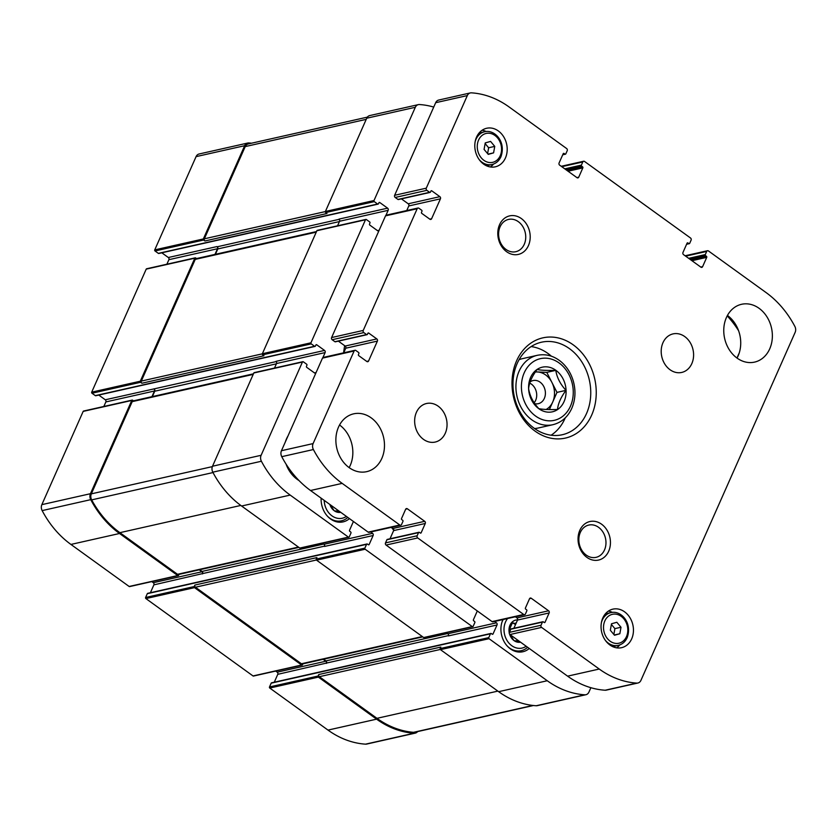 <?xml version="1.0" encoding="UTF-8"?>
<svg xmlns="http://www.w3.org/2000/svg" width="837" height="837" viewBox="0 0 837 837"><rect width="100%" height="100%" fill="white"/><g stroke="black" fill="none" stroke-linecap="round" stroke-linejoin="round"><path stroke-width="1.26" d="M517.569 619.914A11.3 9.155 77.3 0 0 513.322 621.117L513.071 621.295A11.3 9.155 77.3 0 0 508.99 630.512L509.001 630.878A11.3 9.155 77.3 0 0 509.262 632.866M513.071 621.295L508.99 630.512M509.597 634.164A11.3 9.155 77.3 0 0 513.908 640.504L514.18 640.703A11.3 9.155 77.3 0 0 520.541 642.178M510.026 634.519L513.908 640.504M514.18 640.703L518.218 641.1M329.83 504.449A11.3 9.155 77.3 0 0 334.109 510.643L334.382 510.842A11.3 9.155 77.3 0 0 340.743 512.317M330.259 504.753L334.109 510.643M334.382 510.842L338.41 511.24M103.84 406.479L105.86 401.938A1.58 1.276 77.3 0 0 105.284 399.783L276.189 361.584M98.766 395.064L105.284 399.783M147.092 268.886A0.795 0.638 77.3 0 0 146.213 269.127L91.704 392.155A0.795 0.638 77.3 0 0 91.986 393.233L95.303 395.629A0.795 0.638 77.3 0 0 95.774 395.744L315.026 346.392A0.795 0.638 77.3 0 0 315.434 346.037L315.873 345.043A0.795 0.638 77.3 0 1 316.752 344.792L324.547 350.431L275.948 361.364A1.58 1.276 77.3 0 1 276.513 363.53L274.505 368.06M161.813 252.805L168.331 257.514A1.58 1.276 77.3 0 1 168.896 259.679L166.887 264.21M251.571 143.19A93.252 75.539 77.3 0 0 248.819 142.96A5.922 4.802 77.3 0 0 247.7 143.043L199.101 153.987A5.922 4.802 77.3 0 0 196.067 156.634L154.74 249.886A0.795 0.638 77.3 0 0 155.023 250.974L158.35 253.37A0.795 0.638 77.3 0 0 158.81 253.475L378.073 204.123A0.795 0.638 77.3 0 0 378.481 203.768L378.92 202.774A0.795 0.638 77.3 0 1 379.789 202.533L387.594 208.162L338.985 219.106A1.58 1.276 77.3 0 1 339.56 221.261L337.552 225.802M272.056 682.908A0.795 0.638 77.3 0 0 271.188 683.159L269.493 686.968A0.795 0.638 77.3 0 0 269.776 688.056L327.999 730.094A93.252 75.539 77.3 0 0 365.539 744.156A5.922 4.802 77.3 0 0 366.658 744.072L415.257 733.128A5.922 4.802 77.3 0 0 417.632 731.58M275.666 671.065L277.193 672.174A1.58 1.276 77.3 0 1 277.769 674.329L274.285 682.197M148.17 593.433A0.795 0.638 77.3 0 0 147.302 593.684L145.607 597.492A0.795 0.638 77.3 0 0 145.9 598.581L253.025 675.951A0.795 0.638 77.3 0 0 253.496 676.055L302.094 665.122A0.795 0.638 77.3 0 0 302.502 664.766L302.9 663.856M151.779 581.6L153.317 582.698A1.58 1.276 77.3 0 1 153.882 584.864L150.398 592.722M84.045 411.145A0.795 0.638 77.3 0 0 83.177 411.396L41.85 504.648A5.922 4.802 77.3 0 0 42.153 510.601A93.252 75.539 77.3 0 0 70.925 544.437L129.139 586.475A0.795 0.638 77.3 0 0 129.609 586.591L178.208 575.647A0.795 0.638 77.3 0 0 178.616 575.291L179.013 574.381M321.136 498.161A21.145 17.127 77.3 0 0 343.086 521.88A21.145 17.127 77.3 0 0 349.437 518.605M502.974 619.568A21.145 17.127 77.3 0 0 504.711 642.67A21.145 17.127 77.3 0 0 522.895 651.741A21.145 17.127 77.3 0 0 529.246 648.466M287.991 435.951A29.63 24.001 77.3 0 0 286.526 438.797A29.63 24.001 77.3 0 0 285.365 441.873M286.055 464.106A29.63 24.001 77.3 0 0 298.987 480.532M391.402 527.32A195.586 158.434 77.3 0 0 393.746 530.208M344.645 345.671A195.586 158.434 77.3 0 0 343.588 352.848M322.894 357.598L325.112 352.586A1.58 1.276 77.3 0 0 324.547 350.431M254.71 372.737A0.795 0.638 77.3 0 0 253.831 372.978L212.514 466.23L261.113 455.297L302.429 362.044A0.795 0.638 77.3 0 1 303.308 361.793L306.624 364.189A0.795 0.638 77.3 0 1 306.907 365.277L306.468 366.271A0.795 0.638 77.3 0 0 306.75 367.349L314.555 372.978A1.58 1.276 77.3 0 0 315.884 373.009M261.113 455.297A5.922 4.802 77.3 0 0 261.406 461.25A93.252 75.539 77.3 0 0 290.188 495.085L348.401 537.124A0.795 0.638 77.3 0 0 349.27 536.883L350.965 533.064A0.795 0.638 77.3 0 0 350.682 531.987L349.814 531.359A0.795 0.638 77.3 0 1 349.531 530.281L353.423 521.482M370.686 531.987L372.57 533.347L323.971 544.291L322.444 543.182M147.71 593.328L366.962 543.977A0.795 0.638 77.3 0 1 367.433 544.081L368.301 544.709A0.795 0.638 77.3 0 0 369.169 544.468L373.135 535.513A1.58 1.276 77.3 0 0 372.57 533.347M366.962 543.977A0.795 0.638 77.3 0 0 366.564 544.332L364.869 548.141A0.795 0.638 77.3 0 0 365.152 549.229L472.288 626.599A0.795 0.638 77.3 0 0 473.156 626.348L474.851 622.54A0.795 0.638 77.3 0 0 474.558 621.462L473.7 620.834A0.795 0.638 77.3 0 1 473.418 619.746L477.31 610.958M494.573 621.462L496.456 622.822L447.858 633.755L446.33 632.657M271.596 682.804L490.848 633.452A0.795 0.638 77.3 0 1 491.319 633.557L492.187 634.184A0.795 0.638 77.3 0 0 493.056 633.933L497.021 624.977A1.58 1.276 77.3 0 0 496.456 622.822M490.848 633.452A0.795 0.638 77.3 0 0 490.44 633.808L488.756 637.616A0.795 0.638 77.3 0 0 489.038 638.694L547.252 680.743A93.252 75.539 77.3 0 0 584.791 694.804A5.922 4.802 77.3 0 0 585.91 694.72A5.922 4.802 77.3 0 0 588.945 692.063L590.88 687.7M736.968 358.027L739.238 352.9M738.558 330.667A93.252 75.539 77.3 0 0 727.207 315.894M433.733 107.073A93.252 75.539 77.3 0 0 419.473 104.541A5.922 4.802 77.3 0 0 418.354 104.625A5.922 4.802 77.3 0 0 415.319 107.282L374.003 200.535A0.795 0.638 77.3 0 0 374.285 201.623L377.602 204.019A0.795 0.638 77.3 0 0 378.073 204.123M385.93 215.339L388.159 210.328A1.58 1.276 77.3 0 0 387.594 208.162M95.303 395.629L314.566 346.277L311.238 343.881A0.795 0.638 77.3 0 1 310.956 342.804L365.476 219.775A0.795 0.638 77.3 0 1 366.344 219.524L369.672 221.931A0.795 0.638 77.3 0 1 369.954 223.008L369.515 224.002A0.795 0.638 77.3 0 0 369.797 225.08L377.592 230.719A1.58 1.276 77.3 0 0 378.931 230.75M196.538 258.56L195.691 257.942A0.795 0.638 77.3 0 0 194.812 258.194L140.302 381.212A0.795 0.638 77.3 0 0 140.585 382.3L141.882 383.231L263.937 355.756L262.64 354.825A0.795 0.638 77.3 0 1 262.358 353.737L316.878 230.719A0.795 0.638 77.3 0 1 317.746 230.468M133.491 400.818L132.644 400.212A0.795 0.638 77.3 0 0 131.775 400.452L90.448 493.704A5.922 4.802 77.3 0 0 90.752 499.658A93.252 75.539 77.3 0 0 119.524 533.493L177.737 575.542A0.795 0.638 77.3 0 0 178.208 575.647M422.769 636.873L302.345 663.982A1.58 1.276 77.3 0 1 301.414 663.762L195.439 587.229A1.58 1.276 77.3 0 1 194.875 585.063L194.215 586.559A0.795 0.638 77.3 0 0 194.498 587.637L301.623 665.017A0.795 0.638 77.3 0 0 302.094 665.122M533.441 705.507L414.702 732.239A5.922 4.802 77.3 0 1 413.509 732.323A93.252 75.539 77.3 0 1 376.964 718.324L319.326 676.704A1.58 1.276 77.3 0 1 318.761 674.538L318.091 676.034A0.795 0.638 77.3 0 0 318.374 677.112L376.598 719.161A93.252 75.539 77.3 0 0 414.137 733.222A5.922 4.802 77.3 0 0 415.257 733.128M247.7 143.043A5.922 4.802 77.3 0 0 244.666 145.701L203.339 238.953A0.795 0.638 77.3 0 0 203.621 240.031L204.929 240.972L326.985 213.498L325.687 212.556A0.795 0.638 77.3 0 1 325.405 211.479L366.721 118.226L415.319 107.282M152.365 396.571L154.74 391.214A1.58 1.276 77.3 0 0 154.175 389.048M153.882 584.864L202.627 573.586A1.58 1.276 77.3 0 0 202.062 571.43L199.708 569.725M277.769 674.329L326.514 663.061A1.58 1.276 77.3 0 0 325.938 660.906L323.584 659.2M215.412 254.312L217.787 248.945A1.58 1.276 77.3 0 0 217.222 246.779L216.929 246.58A1.58 1.276 77.3 0 1 217.494 248.735L214.983 254.406M212.514 466.23A5.922 4.802 77.3 0 0 212.807 472.183A93.252 75.539 77.3 0 0 241.59 506.019L299.803 548.068A0.795 0.638 77.3 0 0 300.274 548.172L348.872 537.228M194.875 585.063L316.93 557.588L316.271 559.085A0.795 0.638 77.3 0 0 316.553 560.162L423.689 637.543A0.795 0.638 77.3 0 0 424.15 637.648L472.748 626.704M318.761 674.538L440.817 647.064L440.157 648.56A0.795 0.638 77.3 0 0 440.44 649.638L498.653 691.686A93.252 75.539 77.3 0 0 536.193 705.748A5.922 4.802 77.3 0 0 537.312 705.654L585.91 694.72M418.354 104.625L369.755 115.569A5.922 4.802 77.3 0 0 366.721 118.226M497.021 624.977L448.423 635.921A1.58 1.276 77.3 0 0 447.858 633.755M373.135 535.513L324.536 546.446A1.58 1.276 77.3 0 0 323.971 544.291M323.124 659.305L325.792 661.23A1.58 1.276 77.3 0 1 326.367 663.396M199.237 569.83L201.916 571.765A1.58 1.276 77.3 0 1 202.481 573.92M105.86 401.938L154.458 391.005L151.947 396.665M154.458 391.005A1.58 1.276 77.3 0 0 153.882 388.839M367.38 117.128L248.254 143.943A5.922 4.802 77.3 0 0 245.22 146.59L204.354 238.807A1.58 1.276 77.3 0 0 204.929 240.972M253.465 373.815L133.01 400.933A1.58 1.276 77.3 0 0 132.204 401.634L91.338 493.851A5.922 4.802 77.3 0 0 91.672 499.877A93.252 75.539 77.3 0 0 119.89 532.667L177.528 574.297A1.58 1.276 77.3 0 0 178.469 574.506L298.882 547.398M316.501 231.556L196.057 258.664A1.58 1.276 77.3 0 0 195.241 259.376L141.317 381.076A1.58 1.276 77.3 0 0 141.882 383.231M503.183 619.526A19.753 16.008 77.3 0 0 501.897 622.393M507.201 645.997A19.753 16.008 77.3 0 0 521.231 650.694A19.753 16.008 77.3 0 0 527.582 647.263M507.599 618.533A17.389 14.083 77.3 0 0 507.494 641.215A17.389 14.083 77.3 0 0 526.18 646.248M327.403 516.147A19.753 16.008 77.3 0 0 341.423 520.834A19.753 16.008 77.3 0 0 347.773 517.402M324.191 500.369A17.389 14.083 77.3 0 0 331.975 515.854A17.389 14.083 77.3 0 0 346.382 516.398M337.468 511.198L337.886 510.256M336.516 511.125A9.877 8.004 77.3 0 0 337.614 510.057M515.969 623.565L511.972 622.895M515.498 624.622A9.877 8.004 77.3 0 0 511.941 622.958M517.276 641.058L517.684 640.117M515.707 623.063L516.241 622.948M516.324 640.985A9.877 8.004 77.3 0 0 517.412 639.918M565.99 390.366C560.895 397.251 558.059 403.633 557.505 409.513C549.051 409.743 542.826 409.46 538.819 408.655C533.169 402.566 529.769 395.891 528.618 388.65C529.172 382.791 531.997 376.409 537.103 369.504C541.005 370.299 547.231 370.582 555.789 370.362C556.887 377.477 560.288 384.152 565.99 390.366L556.982 392.386L549.375 409.565M537.113 369.431A22.881 18.529 -102.7 0 1 559.89 374.076A22.881 18.529 -102.7 0 1 564.065 401.582A22.881 18.529 -102.7 0 1 534.791 404.92A22.881 18.529 -102.7 0 1 537.113 369.431M440.429 198.829A1.58 1.276 -102.7 0 0 439.864 196.664L431.777 190.826A0.795 0.638 -102.7 0 0 430.909 191.077L430.469 192.071A0.795 0.638 -102.7 0 1 429.59 192.311L426.849 190.334A1.58 1.276 -102.7 0 1 426.284 188.168L467.318 95.585A5.922 4.802 -102.7 0 1 470.342 92.928A5.922 4.802 -102.7 0 1 471.461 92.844A93.252 75.539 -102.7 0 1 509.001 106.906L566.639 148.536A1.58 1.276 -102.7 0 1 567.214 150.691L565.812 153.841A0.795 0.638 -102.7 0 1 564.944 154.092L564.075 153.464A0.795 0.638 -102.7 0 0 563.207 153.715L559.085 162.995A1.58 1.276 -102.7 0 0 559.66 165.161L576.986 177.674A1.58 1.276 -102.7 0 0 578.733 177.182L582.845 167.892A0.795 0.638 -102.7 0 0 582.562 166.814L581.694 166.186A0.795 0.638 -102.7 0 1 581.412 165.109L582.803 161.959A1.58 1.276 -102.7 0 1 584.55 161.468L690.525 238.001A1.58 1.276 -102.7 0 1 691.09 240.167L689.698 243.316A0.795 0.638 -102.7 0 1 688.83 243.567L687.962 242.939A0.795 0.638 -102.7 0 0 687.083 243.18L682.971 252.471A1.58 1.276 -102.7 0 0 683.536 254.636L700.872 267.149A1.58 1.276 -102.7 0 0 702.609 266.658L706.731 257.367A0.795 0.638 -102.7 0 0 706.449 256.289L705.581 255.662A0.795 0.638 -102.7 0 1 705.298 254.584L706.69 251.435A1.58 1.276 -102.7 0 1 708.437 250.943L766.075 292.563A93.252 75.539 -102.7 0 1 794.847 326.399A5.922 4.802 -102.7 0 1 795.15 332.352L640.933 680.366A5.922 4.802 -102.7 0 1 637.899 683.013A5.922 4.802 -102.7 0 1 636.779 683.107A93.252 75.539 -102.7 0 1 599.24 669.045L541.602 627.415A1.58 1.276 -102.7 0 1 541.037 625.249L542.428 622.1A0.795 0.638 -102.7 0 1 543.307 621.86L544.176 622.477A0.795 0.638 -102.7 0 0 545.044 622.236L549.156 612.946A1.58 1.276 -102.7 0 0 548.591 610.79L531.265 598.267A1.58 1.276 -102.7 0 0 529.518 598.758L525.406 608.049A0.795 0.638 -102.7 0 0 525.688 609.127L526.557 609.754A0.795 0.638 -102.7 0 1 526.839 610.832L525.437 613.992A1.58 1.276 -102.7 0 1 523.7 614.484L417.715 537.94A1.58 1.276 -102.7 0 1 417.15 535.774L418.552 532.625A0.795 0.638 -102.7 0 1 419.421 532.384L420.289 533.012A0.795 0.638 -102.7 0 0 421.157 532.761L425.269 523.47A1.58 1.276 -102.7 0 0 424.704 521.315L407.378 508.791A1.58 1.276 -102.7 0 0 405.631 509.294L401.519 518.574A0.795 0.638 -102.7 0 0 401.802 519.651L402.67 520.279A0.795 0.638 -102.7 0 1 402.953 521.367L401.551 524.517A1.58 1.276 -102.7 0 1 399.814 525.008L342.176 483.378A93.252 75.539 -102.7 0 1 313.394 449.542A5.922 4.802 -102.7 0 1 313.101 443.589L354.124 350.996A1.58 1.276 -102.7 0 1 355.871 350.504L358.613 352.492A0.795 0.638 -102.7 0 1 358.895 353.57L358.456 354.564A0.795 0.638 -102.7 0 0 358.738 355.652L366.826 361.49A1.58 1.276 -102.7 0 0 368.573 360.998L377.393 341.098A1.58 1.276 -102.7 0 0 376.828 338.933L368.74 333.095A0.795 0.638 -102.7 0 0 367.861 333.335L367.422 334.329A0.795 0.638 -102.7 0 1 367.014 334.685L335.375 341.81A0.795 0.638 -102.7 0 1 334.905 341.705L332.163 339.717A1.58 1.276 -102.7 0 1 331.598 337.562L385.522 215.862A1.58 1.276 -102.7 0 1 386.328 215.151L417.977 208.026A1.58 1.276 -102.7 0 1 418.908 208.246L421.66 210.223A0.795 0.638 -102.7 0 1 421.942 211.311L421.503 212.305A0.795 0.638 -102.7 0 0 421.785 213.383L429.873 219.221A1.58 1.276 -102.7 0 0 431.61 218.729L440.429 198.829L408.791 205.954L406.751 210.558M367.014 334.685A0.795 0.638 -102.7 0 1 366.554 334.58L363.813 332.592A1.58 1.276 -102.7 0 1 363.237 330.437L417.171 208.737A1.58 1.276 -102.7 0 1 417.977 208.026M439.864 196.664L408.226 203.789A1.58 1.276 -102.7 0 1 408.791 205.954M408.226 203.789L401.404 198.871M430.061 192.426L398.412 199.541A0.795 0.638 -102.7 0 1 397.952 199.436L395.2 197.459A1.58 1.276 -102.7 0 1 394.635 195.293L435.669 102.7A5.922 4.802 -102.7 0 1 438.703 100.053L470.342 92.928M637.899 683.013L606.26 690.138A5.922 4.802 -102.7 0 1 605.141 690.232A93.252 75.539 -102.7 0 1 567.601 676.16L509.963 634.54A1.58 1.276 -102.7 0 1 509.388 632.374L510.79 629.225A0.795 0.638 -102.7 0 1 511.187 628.869L542.836 621.745M513.887 628.263L517.517 620.071A1.58 1.276 -102.7 0 0 516.942 617.905L515.383 616.775M524.632 614.693L492.983 621.818A1.58 1.276 -102.7 0 1 492.051 621.598L386.077 545.065A1.58 1.276 -102.7 0 1 385.512 542.899L386.903 539.75A0.795 0.638 -102.7 0 1 387.311 539.394L418.95 532.269M390 538.787L393.631 530.595A1.58 1.276 -102.7 0 0 393.066 528.44L391.496 527.3M400.745 525.217L369.096 532.342A1.58 1.276 -102.7 0 1 368.165 532.133L310.527 490.503A93.252 75.539 -102.7 0 1 281.755 456.667A5.922 4.802 -102.7 0 1 281.452 450.714L322.486 358.121A1.58 1.276 -102.7 0 1 323.291 357.42L354.94 350.295M343.704 352.816L345.744 348.213A1.58 1.276 -102.7 0 0 345.179 346.058L338.368 341.14M769.726 348.841A29.63 24.001 -102.7 0 1 754.576 362.107A29.63 24.001 -102.7 0 1 724.643 338.472A29.63 24.001 -102.7 0 1 741.561 304.291A29.63 24.001 -102.7 0 1 766.88 316.731A29.63 24.001 -102.7 0 1 769.726 348.841M727.447 315.444A29.63 24.001 -102.7 0 1 738.088 355.966A29.63 24.001 -102.7 0 1 737.041 358.079M691.833 363.593A19.753 16.008 -102.7 0 1 681.736 372.434A19.753 16.008 -102.7 0 1 661.785 356.677A19.753 16.008 -102.7 0 1 673.053 333.89A19.753 16.008 -102.7 0 1 689.939 342.176A19.753 16.008 -102.7 0 1 691.833 363.593M445.294 433.221A19.753 16.008 -102.7 0 1 435.188 442.062A19.753 16.008 -102.7 0 1 415.236 426.305A19.753 16.008 -102.7 0 1 426.514 403.507A19.753 16.008 -102.7 0 1 443.39 411.804A19.753 16.008 -102.7 0 1 445.294 433.221M381.839 458.394A29.63 24.001 -102.7 0 1 366.69 471.66A29.63 24.001 -102.7 0 1 336.756 448.015A29.63 24.001 -102.7 0 1 353.674 413.834A29.63 24.001 -102.7 0 1 378.994 426.274A29.63 24.001 -102.7 0 1 381.839 458.394M339.56 424.997A29.63 24.001 -102.7 0 1 350.201 465.518A29.63 24.001 -102.7 0 1 349.155 467.621M505.443 157.963A19.753 16.008 -102.7 0 1 495.337 166.814A19.753 16.008 -102.7 0 1 475.385 151.047A19.753 16.008 -102.7 0 1 486.663 128.26A19.753 16.008 -102.7 0 1 503.539 136.557A19.753 16.008 -102.7 0 1 505.443 157.963M631.694 638.84A19.753 16.008 -102.7 0 1 621.588 647.681A19.753 16.008 -102.7 0 1 601.636 631.925A19.753 16.008 -102.7 0 1 612.914 609.137A19.753 16.008 -102.7 0 1 629.79 617.434A19.753 16.008 -102.7 0 1 631.694 638.84M528.44 245.586A19.753 16.008 -102.7 0 1 500.411 244.299A19.753 16.008 -102.7 0 1 513.144 215.569A19.753 16.008 -102.7 0 1 528.44 245.586M608.687 551.227A19.753 16.008 -102.7 0 1 580.658 549.94A19.753 16.008 -102.7 0 1 593.391 521.221A19.753 16.008 -102.7 0 1 608.687 551.227M591.675 415.089A51.371 41.609 -102.7 0 1 518.804 411.752A51.371 41.609 -102.7 0 1 551.897 337.07A51.371 41.609 -102.7 0 1 591.675 415.089M586.528 413.52A47.416 38.408 -102.7 0 1 562.276 434.738A47.416 38.408 -102.7 0 1 514.389 396.916A47.416 38.408 -102.7 0 1 541.455 342.218A47.416 38.408 -102.7 0 1 581.966 362.128A47.416 38.408 -102.7 0 1 586.528 413.52M565.257 417.862A47.416 38.408 -102.7 0 1 565.048 418.343A47.416 38.408 -102.7 0 1 551.102 435.219M531.15 346.581A47.416 38.408 -102.7 0 1 551.374 356.185M552.891 424.704C561.46 422.539 567.768 417.077 571.797 408.299C575.553 399.416 575.961 390.042 573.021 380.176C570.708 372.883 566.869 366.868 561.501 362.128C554.063 355.861 545.996 353.591 537.27 355.317A35.562 28.803 -102.7 0 0 516.984 396.33A35.562 28.803 -102.7 0 0 552.891 424.704L538.201 428.01A35.562 28.803 -102.7 0 1 534.571 428.534M519.076 359.701A35.562 28.803 -102.7 0 1 522.581 358.623L537.27 355.317M604.502 549.94A16.552 13.402 -102.7 0 1 596.049 557.348A16.552 13.402 -102.7 0 1 579.33 544.155A16.552 13.402 -102.7 0 1 588.777 525.061A16.552 13.402 -102.7 0 1 602.912 532.008A16.552 13.402 -102.7 0 1 604.502 549.94M524.265 244.299A16.552 13.402 -102.7 0 1 515.801 251.707A16.552 13.402 -102.7 0 1 499.093 238.503A16.552 13.402 -102.7 0 1 508.53 219.42A16.552 13.402 -102.7 0 1 522.675 226.367A16.552 13.402 -102.7 0 1 524.265 244.299M619.788 644.94A19.753 16.008 -102.7 0 1 616.639 647.838M608.373 611.115A19.753 16.008 -102.7 0 1 612.464 612.391M614.504 635.252L619.84 633.745L621.002 627.258L616.827 622.278L611.491 623.785L610.33 630.271L614.504 635.252M493.537 164.062A19.753 16.008 -102.7 0 1 490.388 166.971M482.122 130.248A19.753 16.008 -102.7 0 1 486.213 131.514M488.253 154.374L493.589 152.868L494.751 146.381L490.576 141.411L485.24 142.918L484.079 149.404L488.253 154.374M488.034 154.123L493.589 152.868M487.605 153.6L488.651 147.762L494.751 146.381M488.651 147.762L485.125 143.556M614.285 634.99L619.84 633.745M613.856 634.477L614.902 628.629L621.002 627.258M614.902 628.629L611.376 624.433M535.439 371.869L546.791 372.381L555.789 370.362M546.791 372.381L556.982 392.386M535.335 372.026A19.753 16.008 -102.7 0 1 537.448 371.952A19.753 16.008 -102.7 0 1 551.886 382.383A19.753 16.008 -102.7 0 1 552.744 401.969A19.753 16.008 -102.7 0 1 546.142 409.471M529.748 383.147A11.854 9.605 -102.7 0 1 535.659 400.337A11.854 9.605 -102.7 0 1 534.163 402.775M530.156 381.892A11.854 9.605 -102.7 0 1 533.085 380.553A11.854 9.605 -102.7 0 1 543.213 385.533A11.854 9.605 -102.7 0 1 544.353 398.381A11.854 9.605 -102.7 0 1 538.296 403.685A11.854 9.605 -102.7 0 1 534.791 403.685M146.213 269.127L194.812 258.194M91.704 392.155L140.302 381.212M41.85 504.648L90.448 493.704M83.177 411.396L131.775 400.452M42.153 510.601L90.752 499.658M70.925 544.437L119.524 533.493M129.139 586.475L177.737 575.542M253.025 675.951L301.623 665.017M145.9 598.581L194.498 587.637M327.999 730.094L376.598 719.161M269.776 688.056L318.374 677.112M365.539 744.156L414.137 733.222M196.067 156.634L244.666 145.701M154.74 249.886L203.339 238.953M315.905 344.98L316.752 344.792M154.74 391.214L276.377 363.833M202.062 571.43L323.657 544.06M202.627 573.586L324.641 546.122M325.938 660.906L447.544 633.536M326.514 663.061L448.527 635.597M378.941 202.721L379.789 202.533M168.331 257.514L216.929 246.58M217.222 246.779L339.236 219.315M217.787 248.945L339.424 221.564M365.476 219.775L316.878 230.719M310.956 342.804L262.358 353.737M91.986 393.233L140.585 382.3M311.238 343.881L262.64 354.825M302.429 362.044L253.831 372.978M212.807 472.183L261.406 461.25M241.59 506.019L290.188 495.085M348.401 537.124L299.803 548.068M368.249 544.667L369.169 544.468M147.302 593.684L366.564 544.332M364.869 548.141L316.271 559.085M145.607 597.492L194.215 586.559M365.152 549.229L316.553 560.162M472.288 626.599L423.689 637.543M492.135 634.143L493.056 633.933M271.188 683.159L490.44 633.808M488.756 637.616L440.157 648.56M269.493 686.968L318.091 676.034M498.653 691.686L547.252 680.743M489.038 638.694L440.44 649.638M536.193 705.748L584.791 694.804M374.003 200.535L325.405 211.479M155.023 250.974L203.621 240.031M158.35 253.37L377.602 204.019M374.285 201.623L325.687 212.556M379.14 230.269L377.487 230.646M388.159 210.328L339.56 221.261M316.093 372.538L314.44 372.904M325.112 352.586L276.513 363.53M168.896 259.679L217.494 248.735M277.193 672.174L325.792 661.23M153.317 582.698L201.916 571.765M195.241 259.376L316.25 232.142M141.317 381.076L262.326 353.831M245.22 146.59L366.219 119.356M204.354 238.807L325.363 211.573M319.326 676.704L440.272 649.47M376.964 718.324L497.869 691.111M413.509 732.323L532.897 705.445M195.439 587.229L316.386 560.005M301.414 663.762L422.319 636.549M177.528 574.297L298.432 547.074M119.89 532.667L240.805 505.443M91.672 499.877L213.006 472.56M91.338 493.851L212.357 466.617M132.204 401.634L253.203 374.401M363.237 330.437L331.598 337.562M417.171 208.737L385.522 215.862M431.61 218.729L429.768 219.148M431.777 190.826L430.94 191.014M429.59 192.311L397.952 199.436M426.849 190.334L395.2 197.459M426.284 188.168L394.635 195.293M467.318 95.585L435.669 102.7M564.944 154.092L562.82 154.563M564.075 153.464L563.228 153.652M578.733 177.182L576.881 177.601M582.845 167.892L568.051 171.229M582.562 166.814L566.848 170.35M581.694 166.186L565.979 169.723M581.412 165.109L564.776 168.854M582.803 161.959L561.773 166.689M688.83 243.567L686.706 244.038M687.962 242.939L687.114 243.128M702.609 266.658L700.768 267.076M706.731 257.367L691.937 260.694M706.449 256.289L690.734 259.826M705.581 255.662L689.866 259.198M705.298 254.584L688.652 258.33M706.69 251.435L685.66 256.164M636.779 683.107L605.141 690.232M599.24 669.045L567.601 676.16M541.602 627.415L509.963 634.54M541.037 625.249L509.388 632.374M542.428 622.1L510.79 629.225M545.044 622.236L544.123 622.446M549.156 612.946L517.517 620.071M548.591 610.79L516.942 617.905M531.265 598.267L529.57 598.654M523.7 614.484L492.051 621.598M417.715 537.94L386.077 545.065M417.15 535.774L385.512 542.899M418.552 532.625L386.903 539.75M421.157 532.761L420.237 532.97M425.269 523.47L393.631 530.595M424.704 521.315L393.066 528.44M407.378 508.791L405.683 509.178M399.814 525.008L368.165 532.133M342.176 483.378L310.527 490.503M313.394 449.542L281.755 456.667M313.101 443.589L281.452 450.714M354.124 350.996L322.486 358.121M368.573 360.998L366.721 361.417M377.393 341.098L345.744 348.213M376.828 338.933L345.179 346.058M368.74 333.095L367.893 333.283M366.554 334.58L334.905 341.705M363.813 332.592L332.163 339.717M570.447 406.186A31.607 25.602 -102.7 0 1 525.605 404.135A31.607 25.602 -102.7 0 1 545.975 358.173A31.607 25.602 -102.7 0 1 570.447 406.186M612.715 646.645L618.229 645.4A16.792 13.601 -102.7 0 1 605.444 640.472M601.405 622.561A16.792 13.601 -102.7 0 1 610.853 612.632L605.339 613.877M626.494 636.591A14.815 12 -102.7 0 1 605.475 635.628A14.815 12 -102.7 0 1 615.028 614.086A14.815 12 -102.7 0 1 626.494 636.591M486.464 165.768L491.968 164.533A16.792 13.601 -102.7 0 1 479.193 159.605M475.154 141.694A16.792 13.601 -102.7 0 1 484.602 131.765L479.088 133.01M500.244 155.713A14.815 12 -102.7 0 1 479.224 154.751A14.815 12 -102.7 0 1 488.777 133.209A14.815 12 -102.7 0 1 500.244 155.713M365.884 219.42L317.286 230.363M302.837 361.689L254.239 372.622M146.621 268.771L195.22 257.838M83.574 411.04L132.173 400.096M516.649 651.73L521.231 650.694M336.84 521.87L341.423 520.834M565.404 154.196L562.715 154.803M583.619 161.248L561.219 166.291M689.29 243.672L686.602 244.278M707.495 250.723L685.105 255.766M618.229 645.4C622.268 644.385 625.26 641.801 627.175 637.648C632.657 622.299 620.594 610.047 610.853 612.632M491.968 164.533C496.017 163.518 498.998 160.934 500.924 156.77C506.406 141.422 494.343 129.18 484.602 131.765"/></g></svg>
